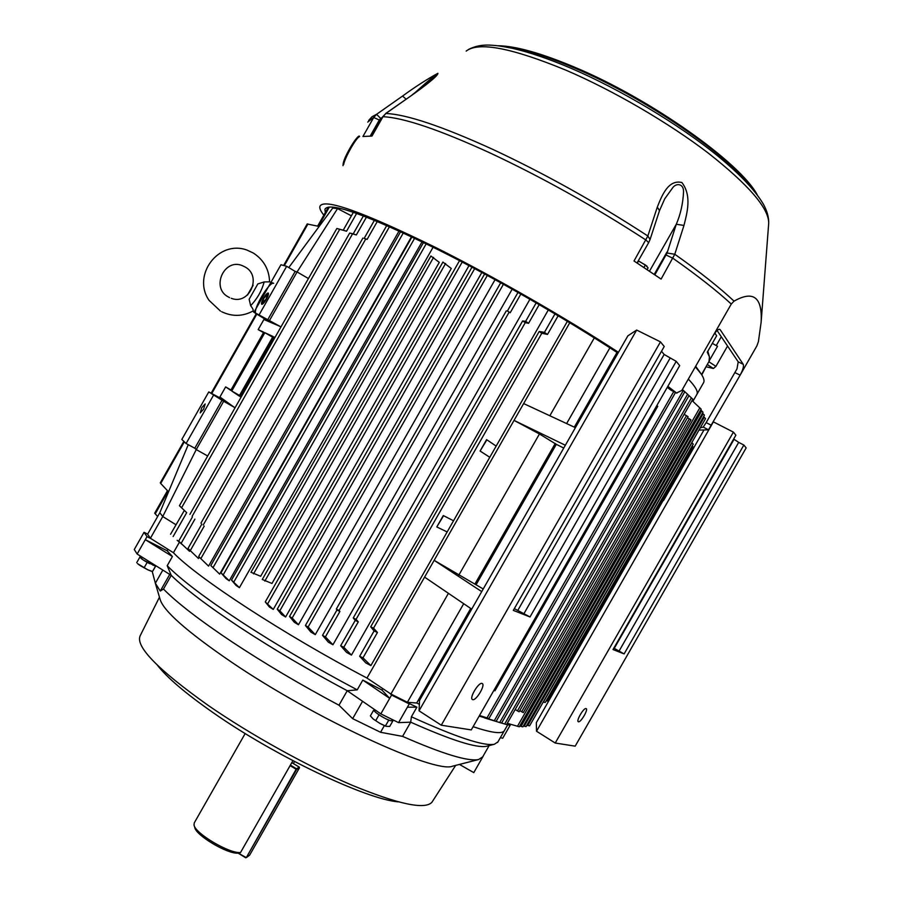 <?xml version="1.0" encoding="UTF-8"?>
<svg xmlns="http://www.w3.org/2000/svg" width="903" height="903" viewBox="0 0 903 903"><rect width="100%" height="100%" fill="white"/><g stroke="black" fill="none" stroke-linecap="round" stroke-linejoin="round"><path stroke-width="1.35" d="M391.733 720.617L390.92 720.763C387.342 720.436 373.244 711.745 374.655 710.74L375.106 709.939M374.734 710.605L373.515 710.401L370.377 715.887L373.21 719.014L379.847 723.371L373.357 719.127M373.515 710.401L375.219 711.857M377.217 713.562L382.014 716.711M385.581 718.664L389.983 720.538M391.518 720.775L392.828 720.966L391.947 720.233M378.933 715.029L375.783 720.549M379.847 723.371L385.987 726.272L389.701 726.452L392.828 720.966M388.651 720.334L385.502 725.854M385.818 726.204L380.919 723.958M701.778 374.903L706.541 365.805M643.952 267.48L645.397 264.963L648.072 267.864L647.09 269.568M637.292 263.112L638.477 261.035L645.397 264.963M646.988 266.137L638.297 260.775M700.31 427.762L703.234 427.096L706.157 422.615L737.006 368.842L738.202 361.832L717.095 330.509M618.013 353.107C566.125 319.052 495.397 278.372 438.486 249.894C366.595 214.643 328.748 201.155 324.933 209.394L325.328 212.555M381.529 118.79L380.084 120.043L371.02 136.014M654.607 274.625L666.967 252.084L654.235 274.377M382.375 117.3L380.716 118.462L376.562 114.32L402.557 96.057C415.29 86.767 427.074 79.182 437.91 73.301C438.226 75.908 423.135 87.207 412.344 94.883L385.874 113.485L382.985 116.701L371.991 136.071L362.927 136.488L373.718 117.48L376.562 114.32L372.059 116.713L368.65 120.471M618.453 352.328C565.357 317.63 493.817 276.578 436.217 247.772C362.509 211.663 323.737 197.859 319.91 206.347C319.38 208.3 320.689 211.234 323.861 215.151M671.584 390.435L676.561 392.974L667.814 386.36M676.561 392.974L681.81 390.48L713.043 335.905C715.921 331.141 718.19 328.963 719.849 329.392L719.262 329.268M768.679 223.56L761.127 322.247C762.482 297.211 753.452 290.179 734.037 301.139L731.272 304.051L713.043 335.905M661.109 279.083L634.019 260.99L647.857 235.988L657.316 207.069C661.876 195.624 668.243 179.257 681.878 182.519C692.082 195.804 687.048 213.029 683.966 225.434L674.778 254.251L661.109 279.083M738.202 361.832L743.248 364.304L720.199 329.73M743.248 364.304C743.959 366.336 742.921 369.959 740.121 375.163L708.505 429.805L703.234 427.096M761.127 322.247L758.418 341.582L756.872 345.917L740.121 375.163L734.828 372.555M670.85 390.062L667.249 387.342M698.967 430.099L708.505 429.805M706.394 366.832L713.393 368.492L707.275 364.519M727.558 346.03L715.921 366.358L713.393 368.492M412.084 94.928L436.431 75.728C434.794 74.272 420.459 87.997 413.901 93.641M380.716 118.462L379.294 120.043L373.718 117.48L367.724 122.086M654.867 274.805L667.069 253.021L676.291 224.26C680.546 214.338 682.961 203.593 683.537 192.023C683.898 183.275 675.884 182.733 672.419 188.14L664.755 198.773L659.483 210.67L657.316 207.069M382.669 116.78L385.874 113.485C406.463 114.32 442.086 126.273 492.756 149.367C544.949 173.782 596.657 202.656 647.857 235.988L650.058 239.532L648.659 242.636L645.984 240.04C594.501 206.595 542.556 177.586 490.148 152.991C439.287 129.727 403.562 117.627 382.985 116.701L371.731 136.06M385.626 113.53L412.344 94.883M406.09 99.138L402.557 96.057M667.069 253.021L674.778 254.251C699.712 271.837 719.465 287.47 734.037 301.139M649.494 271.182L676.291 224.26L683.966 225.434M659.461 210.76L650.025 239.622M252.975 311.027L253.032 310.993C253.608 310.282 252.829 308.521 250.673 305.699L249.138 299.277L257.863 283.903L249.138 299.277M257.863 283.903L264.15 281.95L269.591 281.838C269.139 269.41 263.699 259.782 253.246 252.987L246.745 249.984C218.312 239.758 191.786 275.347 209.056 300.36L220.456 311.072M263.563 298.137C261.746 301.512 261.125 303.566 261.723 304.311C262.739 304.39 264.297 302.686 266.396 299.198C268.225 295.812 268.834 293.757 268.247 293.024C267.209 292.944 265.651 294.649 263.563 298.137M269.591 281.77L273.677 283.316C269.399 281.115 252.434 309.966 255.831 313.634M252.817 311.117L256.26 314.007M293.385 763.554L294.536 761.534M194.168 825.511L194.755 827.441C195.658 835.23 227.477 854.193 237.918 853.132L240.537 852.522L292.922 760.687M245.176 733.529L194.258 822.893L194.021 825.003C194.98 833.401 229.678 853.945 240.537 852.522M432.323 801.616L431.927 802.236C424.974 809.923 398.449 804.291 352.328 785.35C307.607 766.308 250.662 734.76 207.972 705.254C157.483 669.326 134.919 646.085 140.281 635.543L159.459 597.176M453.464 765.958L452.674 766.162C435.212 774.063 314.458 718.585 231.27 661.967C186.695 631.502 162.935 610.484 159.978 598.915L155.248 582.909M398.223 801.853C366.234 799.347 274.93 755.992 213.243 712.749C185.713 693.515 167.111 677.69 157.438 665.263M382.77 688.605L381.946 690.05L362.803 680.094L357.227 689.858L347.237 690.739C308.871 670.229 273.146 649.122 240.051 627.416C207.667 605.992 184.743 588.632 171.254 575.358L167.202 565.707L172.417 556.519L167.145 550.785L167.992 549.306M357.227 689.858C315.508 667.757 276.521 644.866 240.254 621.185C204.925 597.842 180.577 579.354 167.202 565.707M487.281 746.081L486.491 746.284C476.502 748.26 451.24 740.223 410.684 722.174L398.573 722.637L380.829 713.878L347.237 690.739L338.975 705.209C300.575 684.779 264.872 663.637 231.868 641.785C199.586 620.203 176.796 602.617 163.477 589.049L171.254 575.358L137.143 554.024L134.287 549.509L144.051 532.307L147.02 536.63L151.207 538.764M152.246 571.543L155.361 583.248L160.282 591.047L163.477 589.049M482.687 756.872L478.59 759.547C468.104 761.669 442.763 753.96 402.569 736.385L410.684 722.174L411.396 716.779L416.893 707.162L408.619 703.245M338.975 705.209L352.655 718.653L380.569 732.288L402.569 736.385M483.229 588.982L434.162 560.345L366.979 678.063C284.31 634.696 196.809 577.401 173.421 552.726C196.809 577.401 284.31 634.696 366.979 678.063L390.92 694.035L407.388 702.286L416.689 703.008L419.364 704.261L416.689 703.008L470.711 608.464M497.892 741.95L494.347 744.264C483.794 746.307 456.139 737.141 411.396 716.779M508.378 723.63L504.28 730.798C501.921 734.218 491.525 732.841 473.104 726.689C491.525 732.841 501.921 734.218 504.28 730.798L497.609 742.458M147.641 534.136L144.051 532.307M390.073 693.481L391.575 695.073L409.262 703.922L407.716 702.308M500.375 737.627L502.7 738.27L510.68 724.319M508.028 724.251L510.116 725.312L507.813 724.635M398.573 722.637L409.262 703.922M380.829 713.878L391.575 695.073M381.946 690.05L389.69 698.369L362.803 680.094M137.143 554.024L147.02 536.63M172.417 556.519L145.293 539.667L167.145 550.785M416.893 707.162L407.388 707.196M459.469 764.435L473.77 772.629L483.286 756.003M380.569 732.288L384.362 725.628M352.655 718.653L362.566 701.304M160.282 591.047L169.741 574.41M155.361 583.248L162.822 570.086M154.763 565.052L154.594 565.729L143.25 560.018L139.875 556.925L140.371 556.045M156.016 565.831L154.661 565.481M714.883 333.038L716.632 335.814L707.263 352.193L709.419 356.809L709.024 361.46M709.623 360.105L717.524 346.289L712.332 343.343M695.671 366.268L700.175 372.544M695.344 366.821L701.179 373.977C703.719 377.781 704.554 380.614 703.685 382.488L703.392 382.996M688.323 379.091C695.355 386.45 698.233 391.496 696.969 394.216L696.969 394.216C698.233 391.496 695.355 386.45 688.323 379.091M472.732 699.644L472.404 699.509C469.097 698.008 478.59 682.115 482.01 683.436L482.292 683.56C485.577 685.072 476.22 700.818 472.732 699.644M586.024 708.573C583.756 707.625 576.001 720.775 578.27 721.723L578.451 721.79C580.764 722.637 588.429 709.6 586.182 708.641L586.024 708.573M263.868 298.25L262.423 303.092L266.092 299.074L267.536 294.231L263.868 298.25M201.764 407.682L200.218 412.885L203.626 409.149L205.173 403.957L201.764 407.682M184.336 441.838L160.711 483.455L168.037 491.288L155.226 513.863L154.706 513.164L167.473 490.679M307.415 224.046L318.443 226.303L329.369 207.047M160.711 483.455L160.282 482.879L183.84 441.375M443.012 262.163L451.286 268.462L271.984 583.462L262.412 579.523M431.013 256.102L439.287 262.367L260.662 576.272L251.113 572.321M687.431 417.773L690.942 419.839L523.3 712.614L519.756 710.638M684.135 414.342L688.086 416.633L519.123 711.756L515.15 709.532M188.242 444.682L159.808 512.712L147.607 534.215L150.406 538.256L173.421 552.726L179.347 542.297M616.997 352.441L574.308 427.153M484.606 717.772L493.004 720.504M479.166 716.079L496.198 721.294L479.211 716.011M182.045 544.385L177.146 540.287M481.728 591.612L434.162 560.345L569.759 322.766M567.377 321.321L370.885 665.601L365.794 662.881L359.642 656.255L362.972 657.847L370.885 665.601M548.313 309.966L351.448 655.081L346.594 652.406L340.668 645.701L343.795 647.282L351.448 655.081M529.926 299.265L332.936 644.765L328.308 642.135L322.518 635.34L325.407 636.886L332.936 644.765M512.182 289.186L315.282 634.64L310.88 632.077L305.417 625.497L308.104 627.021L315.282 634.64M495.07 279.67L298.464 624.752L294.276 622.246L289.547 616.456L292.177 618.024L298.464 624.752M481.83 272.469L285.608 616.997L281.578 614.537L277.232 609.198L279.828 610.8L285.608 616.997M468.996 265.629L273.259 609.412L269.399 606.997L265.268 601.917L273.259 609.412M433.101 247.208L239.419 587.661L236.089 585.437L231.495 580.076L239.419 587.661M422.062 241.79L229.249 580.798L226.1 578.631L220.975 572.807L229.249 580.798M411.508 236.733L219.666 574.139L210.817 565.549L219.666 574.139M399.081 230.965L208.559 566.125L198.66 556.519L208.559 566.125M199.247 557.174L198.479 558.517L187.993 548.448L198.479 558.517M190.002 550.525L189.551 551.327L178.692 541.123L189.551 551.327M424.591 577.119L471.705 609.141M627.878 335.826L419.534 700.435L419.048 710.819L636.66 330.046L627.878 335.826M441.285 725.211L471.264 729.906L679.677 365.636L676.223 361.358L530.005 616.952L513.322 610.394L664.224 346.515L660.477 341.876L441.285 725.211L419.048 710.819M661.515 351.256L664.156 354.473L676.223 361.358M514.326 608.645L530.005 616.952M660.477 341.876L636.66 330.046M476.231 584.501L556.316 444.332L563.754 448.057M486.875 439.806L480.091 451.037L486.593 439.637L496.176 446.082M443.565 515.715L436.792 526.934L443.283 515.557L453.554 520.771L443.283 515.557M480.091 451.037L489.776 457.29L480.373 451.195M437.075 527.081L447.166 531.957M663.231 500.318L536.314 722.682L536.529 731.238L555.232 743.034L575.177 746.16L746.16 447.911L743.858 445.044L624.12 653.907L613.837 648.128M703.618 430.596L663.57 500.51M223.662 401.282L234.227 407.264L224.949 400.605L208.774 391.936L223.662 401.282L196.244 449.581L207.679 455.992M274.975 337.474L274.128 336.988L275.02 337.395M241.056 397.207L240.209 396.733L274.128 336.988M179.584 505.872L186.695 512.656L179.584 505.872M343.23 230.175L336.853 228.493L346.526 231.224L356.629 213.424M272.616 337.158L264.839 332.699L231.744 391.01L239.532 395.435M231.744 391.01L239.182 396.033L273.011 336.469L264.839 332.699M224.949 400.605L219.914 397.004L225.648 386.902L230.965 389.994M255.594 313.081L280.122 326.434L263.902 319.504L258.168 329.618L263.541 332.609M155.226 513.863L157.664 516.493M225.648 386.902L230.762 390.356L263.766 332.202L258.168 329.618M544.599 332.36L539.181 331.469L541.823 333.23L547.489 334.449L558.144 315.779M374.181 631.039L377.454 632.461L373.537 628.183L370.693 626.817L374.09 630.926M269.602 321.942L255.707 313.431M691.958 448.949L692.319 449.536L549.396 699.08L548.708 699.057M692.24 445.856L693.109 446.94L547.59 701.01L546.213 700.818M691.822 442.583L693.222 444.141L545.254 702.489L543.211 702.071M656.797 405.628L657.734 406.305L656.899 405.447M554.973 313.894L544.43 332.383L547.489 334.449M525.625 321.366L522.623 320.949L525.275 322.642L528.56 323.319L539.215 304.627M525.772 321.389L528.56 323.319M507.407 310.993L510.195 312.754L520.839 294.073M507.554 311.016L510.195 312.754M364.169 238.347L367.103 239.408L377.319 221.449M364.372 238.392L367.103 239.408M353.423 233.933L349.675 233.053L356.324 234.949L366.471 217.081M363.412 215.907L353.186 233.9L356.324 234.949M343.467 230.242L346.526 231.224M507.272 723.303L519.327 726.78L701.179 409.183L692.037 400.548M519.733 726.057L522.871 726.847L703.031 412.242L700.751 409.939M523.379 725.967L526.065 726.599L704.43 415.166L702.5 413.156M526.855 725.222L529.587 725.854L705.536 418.631L703.606 416.588M493.794 690.513L494.957 690.795L493.907 690.332M479.516 715.481L488.929 718.517L479.437 715.605M682.318 389.588L684.756 391.846L682.284 389.644M688.278 394.893L682.375 389.498M484.539 717.908L501.571 723.1L689.034 395.593M501.594 723.066L506.56 724.545L692.804 399.205L689 395.661M337.079 610.067L339.912 611.455L339.076 610.507L336.322 609.04L336.988 609.965M356.064 619.368L353.265 617.945L355.139 620.327L358.288 621.851L356.064 619.368L525.275 322.642M184.291 510.534L170.554 534.249M355.229 620.44L340.679 645.69M288.779 267.559L332.744 208.062L337.553 208.593L337.925 207.938M267.807 319.628L295.168 271.419L297.076 271.95L337.553 208.593L351.391 215.806M332.744 208.062L333.241 207.171M269.579 320.373L297.076 271.95L308.431 278.542M259.251 314.616L286.669 266.295L295.168 271.419M253.912 312.37L280.946 264.748L286.669 266.295M235.017 407.829L234.227 407.264M240.209 396.733L241.022 397.275M281.014 326.818L280.122 326.434M159.808 512.712L162.743 516.527L150.406 538.256M222.093 400.153L194.811 448.227L196.244 449.581L162.743 516.527L175.961 524.733M208.774 391.936L181.819 439.445L186.097 443.52L194.811 448.227M213.447 395.333L186.097 443.52M713.11 422.333L536.529 731.238M713.652 422.017L733.405 432.119L555.232 743.034M733.405 432.119L735.877 435.178L613.024 649.55L624.12 653.907M619.142 650.961L738.688 442.391L733.676 439.027M738.688 442.391L743.858 445.044M523.65 403.573L575.414 427.661M458.769 575.234L539.441 433.971L514.044 420.392L565.357 445.258M539.441 433.971L556.316 444.332M448.43 593.316L390.92 694.035M463.702 603.701L407.388 702.286M566.621 423.575L609.886 347.824M549.837 415.764L594.298 337.903M474.944 584.038L555.266 443.441M139.886 557.23L141.974 559.138M144.728 560.955L149.763 563.709M152.821 565.097L155.711 565.921M137.572 563.664L147.686 569.737L152.505 571.52L155.801 565.91M139.604 557.58L136.703 562.693M147.11 562.513L144.198 567.637M155.463 566.294L152.562 571.396M150.643 570.956L148.6 570.154M147.686 569.737L140.62 565.865M139.796 565.323L138.215 564.172M343.648 164.515L343.693 164.301C345.138 157.088 356.222 137.64 359.473 136.635M343.332 163.138C344.856 155.451 357.182 134.761 358.92 136.974M666.166 255.041L672.983 258.314C697.285 275.404 716.711 290.653 731.272 304.051M379.294 120.043L370.253 135.981M721.294 336.74L716.248 345.556M753.712 190.386C731.735 157.336 645.961 97.953 574.353 67.939C544.52 55.32 520.817 48.186 503.219 46.527M468.522 49.473C475.554 45.839 483.579 44.45 492.609 45.297C497.169 45.692 497.903 45.522 512.159 48.254C528.944 52.092 548.516 58.74 570.865 68.199C620.892 89.645 679.338 124.625 718.009 156.163C739.918 174.211 755.032 190.183 763.328 204.089C767.031 210.771 768.825 217.138 768.713 223.188C768.848 208.311 748.756 184.991 708.415 153.205C668.784 122.876 613.464 90.605 566.147 70.265C511.764 47.848 478.443 41.459 466.174 51.099M756.398 193.761C739.004 161.818 650.025 98.777 575.166 67.465M706.157 422.615L711.406 425.302M708.866 361.753L715.921 366.358M648.647 242.67L637.055 262.954M253.043 285.483L247.636 294.897M264.15 281.95C261.836 290.676 257.344 298.6 250.673 305.699M238.573 852.985L245.672 857.782L249.6 855.197L299.469 767.798L296.635 769.435L246.327 857.613L249.296 855.423M238.076 853.098L246.327 857.613L296.139 769.254L290.111 765.609M290.394 765.112L296.466 768.78L299.299 767.144L291.816 762.617M245.672 857.76L238.099 853.098M299.48 767.787L249.6 855.197M296.635 769.435L296.466 768.78L296.635 769.435M291.827 762.606L299.322 767.155M307.946 224L284.31 265.663M256.836 314.086L211.72 393.584M445.597 263.462L264.839 581.08M433.575 257.4L253.517 573.856M689.395 418.8L521.629 711.801M686.517 415.583L517.43 710.943M517.972 610.089L664.156 354.473M541.823 333.23L373.537 628.183M377.454 632.461L362.972 657.847M699.848 407.795L517.464 726.328M701.721 410.842L521.008 726.43M703.144 413.743L524.203 726.215M704.272 417.197L527.724 725.493M691.969 442.707L543.392 702.128M673.74 391.575L487.033 717.851M683.266 390.525L494.313 720.673M687.578 394.261L499.698 722.524M691.382 397.851L504.687 724.003M462.223 262.062L267.819 603.565M474.673 268.642L279.828 610.8M487.315 275.449L292.177 618.024M503.411 284.287L308.104 627.021M508.942 312.506L339.076 610.507M339.912 611.455L325.407 636.886M358.288 621.851L343.795 647.282M339.663 229.396L181.65 507.667M186.695 512.656L173.116 536.563M352.486 234.001L192.136 516.302M194.901 519.135L181.176 543.29M365.692 239.081L203.231 525.027M204.225 526.088L190.386 550.458M389.498 226.664L200.974 558.381M403.325 232.906L213.176 567.377M414.646 238.223L223.368 574.601M426.205 243.81L233.933 581.837M614.277 648.298L733.992 439.422M524.09 613.408L670.026 358.265M342.993 165.667L343.219 163.409M343.242 163.341C344.585 155.339 358.547 133.034 359.597 136.409M391.71 720.662L392.32 719.589M385.976 726.272L385.129 725.944M325.486 208.424L324.933 209.394M497.542 45.737C515.252 45.861 541.1 53.085 575.076 67.386C650.837 99.093 740.562 162.879 757.278 194.913M676.866 393.166L671.155 390.265M231.236 298.283C249.273 305.609 262.412 276.137 245.119 266.995L242.523 265.73C224.373 257.648 210.568 287.809 228.267 296.918L229.565 297.606M221.664 311.727C232.319 316.795 242.772 316.558 253.032 310.993M253.111 285.145L247.366 295.134M431.927 802.236L455.665 765.405M452.674 766.162L478.59 759.547M489.144 745.596L482.383 757.414M486.491 746.284L494.347 744.264M707.817 351.244L709.386 356.696M701.552 374.531L709.34 360.907M692.894 401.338L703.685 382.488M307.223 223.921L283.644 265.482M256.147 313.951L211.133 393.256M442.933 262.028L262.254 579.523M430.934 255.967L250.955 572.31M657.734 406.305L494.957 690.795M675.512 392.478L488.929 718.517M684.756 391.846L496.198 721.294M459.525 260.662L265.268 601.917M471.964 267.198L277.232 609.186M484.606 273.981L289.547 616.444M500.691 282.774L305.417 625.486M539.181 331.48L370.704 626.806M506.278 310.892L336.322 609.04M522.623 320.96L353.265 617.934M336.842 228.493L179.449 505.714M349.675 233.053L189.89 514.371M362.893 238.087L200.951 523.13M386.777 225.479L198.66 556.508M400.627 231.665L210.817 565.549M411.949 236.947L220.975 572.795M423.507 242.489L231.507 580.076M192.395 516.979L178.692 541.123M201.832 524.09L187.993 548.448M337.011 609.92L322.518 635.34M374.124 630.881L359.654 656.244M317.63 226.122L328.399 207.148M343.23 230.186L353.378 212.307M364.157 238.369L374.44 220.264M507.384 311.038L517.983 292.448M525.602 321.412L536.179 302.877M150.925 571.057L150.316 570.843M151.038 571.091L152.505 571.52"/></g></svg>
